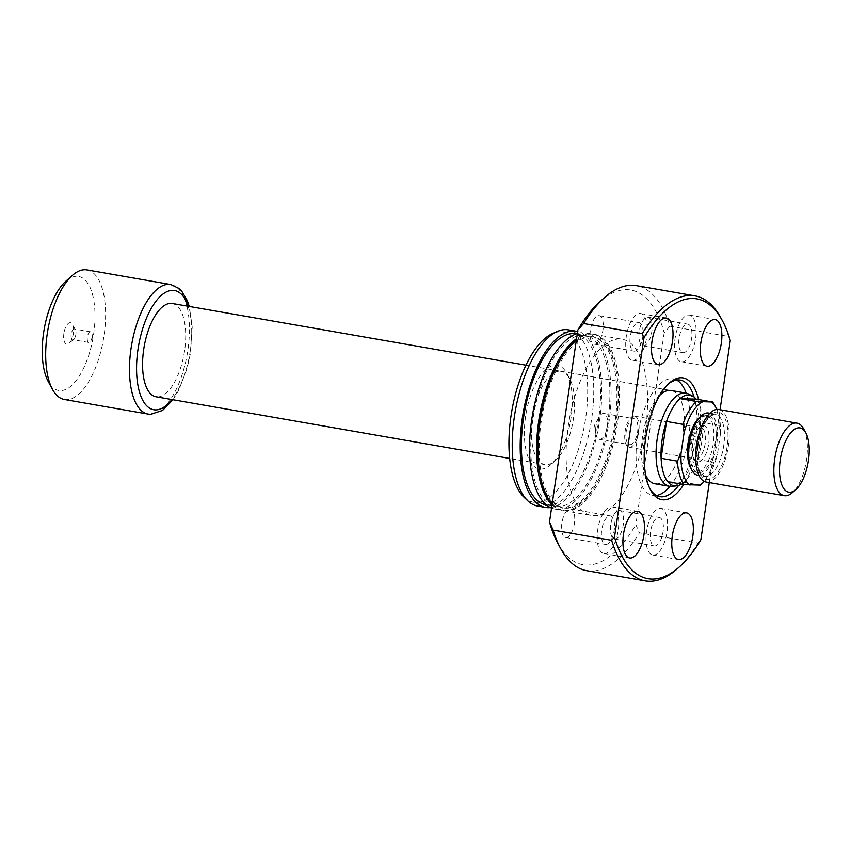 <?xml version="1.0" encoding="UTF-8"?>
<svg xmlns="http://www.w3.org/2000/svg" width="851" height="851" viewBox="0 0 851 851"><rect width="100%" height="100%" fill="white"/><g stroke="black" fill="none" stroke-linecap="round" stroke-linejoin="round"><path stroke-width="0.64" stroke-dasharray="4.25 3.19" d="M63.91 333.315A10.914 4.681 99.9 0 0 69.154 343.315A10.914 4.681 99.9 0 0 73.335 333.613A10.914 4.681 99.9 0 0 72.463 324.38A10.914 4.681 99.9 0 0 67.718 323.965A10.914 4.681 99.9 0 0 63.91 333.315M75.867 334.39A5.393 2.308 -80.1 0 1 73.803 339.187A5.393 2.308 -80.1 0 1 72.612 339.634A5.393 2.308 -80.1 0 1 71.207 334.241A5.393 2.308 -80.1 0 1 74.462 329.007A5.393 2.308 -80.1 0 1 75.441 329.826A5.393 2.308 -80.1 0 1 75.867 334.39M92.025 337.209A5.393 2.308 -80.1 0 1 90.919 340.708A5.393 2.308 -80.1 0 1 88.77 342.453A5.393 2.308 -80.1 0 1 87.366 337.06A5.393 2.308 -80.1 0 1 90.621 331.826A5.393 2.308 -80.1 0 1 92.057 334.188A5.393 2.308 -80.1 0 1 92.025 337.209M703.405 425.532A18.414 7.893 -80.1 0 1 708.67 443.967A18.414 7.893 -80.1 0 1 698.033 461.902A18.414 7.893 -80.1 0 1 694.246 459.04A18.414 7.893 -80.1 0 1 692.948 442.36A18.414 7.893 -80.1 0 1 699.82 427.106A18.414 7.893 -80.1 0 1 703.405 425.532M696.075 458.902A15.786 6.765 99.9 0 0 705.117 443.999A15.786 6.765 99.9 0 0 701.096 427.766A15.786 6.765 99.9 0 0 700.681 427.723A15.786 6.765 99.9 0 0 697.607 429.074A15.786 6.765 99.9 0 0 691.714 442.148A15.786 6.765 99.9 0 0 692.831 456.444A15.786 6.765 99.9 0 0 695.671 458.859A15.786 6.765 99.9 0 0 696.075 458.902M626.208 431.531A13.148 5.638 99.9 0 0 629.634 444.669A13.148 5.638 99.9 0 0 637.569 431.893A13.148 5.638 99.9 0 0 634.155 418.756A13.148 5.638 99.9 0 0 626.208 431.531M595.923 426.245A13.148 5.638 99.9 0 0 595.828 433.616A13.148 5.638 99.9 0 0 599.338 439.382A13.148 5.638 99.9 0 0 607.274 426.606A13.148 5.638 99.9 0 0 603.859 413.469A13.148 5.638 99.9 0 0 598.604 417.713A13.148 5.638 99.9 0 0 595.923 426.245M629.591 447.307A15.786 6.765 99.9 0 0 638.633 432.404A15.786 6.765 99.9 0 0 634.601 416.171A15.786 6.765 99.9 0 0 634.197 416.128A15.786 6.765 99.9 0 0 625.145 431.021A15.786 6.765 99.9 0 0 629.176 447.264A15.786 6.765 99.9 0 0 629.591 447.307M172.274 303.477A47.348 20.296 -80.1 0 1 184.369 352.186A47.348 20.296 -80.1 0 1 157.233 396.885A47.348 20.296 -80.1 0 1 156.01 396.768M86.951 269.905A65.761 28.179 -80.1 0 1 103.737 337.56A65.761 28.179 -80.1 0 1 66.059 399.64A65.761 28.179 -80.1 0 1 64.346 399.47M65.793 281.255A57.868 24.796 -80.1 0 1 77.069 276.298A57.868 24.796 -80.1 0 1 93.61 334.252A57.868 24.796 -80.1 0 1 60.187 390.62A57.868 24.796 -80.1 0 1 48.284 381.62M714.563 405.002A46.028 19.733 -80.1 0 1 719.276 425.468L720.446 433.819L717.35 454.764L713.829 462.306A46.028 19.733 -80.1 0 1 700.639 484.836M696.182 399.14A46.028 19.733 -80.1 0 1 702.883 422.607L719.276 425.468M681.353 484.134A46.028 19.733 99.9 0 0 683.906 482.272A46.028 19.733 -80.1 0 0 697.448 459.444A46.028 19.733 99.9 0 0 702.883 422.607L697.448 459.444L713.829 462.306M667.801 481.772L683.906 482.272L700.299 485.134M688.236 393.875A47.348 20.296 -80.1 0 1 697.607 443.18A47.348 20.296 -80.1 0 1 672.088 486.4M720.446 433.819A43.401 18.605 99.9 0 0 716.872 409.416M704.309 481.464A43.401 18.605 99.9 0 0 717.35 454.764M540.64 469.092A52.602 22.541 99.9 0 0 550.895 464.593A52.602 22.541 99.9 0 0 570.521 421.011A52.602 22.541 99.9 0 0 566.809 373.355A52.602 22.541 99.9 0 0 555.99 365.175A52.602 22.541 99.9 0 0 525.599 416.416A52.602 22.541 99.9 0 0 540.64 469.092M559.905 371.185A47.348 20.296 -80.1 0 1 561.128 371.313A47.348 20.296 -80.1 0 1 569.638 378.546A47.348 20.296 -80.1 0 1 572.989 421.436A47.348 20.296 -80.1 0 1 555.32 460.668A47.348 20.296 -80.1 0 1 546.087 464.72A47.348 20.296 -80.1 0 1 544.863 464.593A47.348 20.296 -80.1 0 1 532.769 415.884A47.348 20.296 -80.1 0 1 559.905 371.185M698.501 399.545A61.815 26.487 -80.1 0 1 683.672 484.538M678.641 485.4A59.176 25.36 99.9 0 0 694.054 397.023M656.121 483.911A47.348 20.296 99.9 0 0 683.257 439.212A47.348 20.296 99.9 0 0 671.162 390.503L525.939 365.175M676.609 380.035A59.176 25.36 99.9 0 0 673.194 378.844A59.176 25.36 99.9 0 0 671.662 378.684A59.176 25.36 99.9 0 0 637.739 434.563A59.176 25.36 99.9 0 0 652.855 495.442A59.176 25.36 99.9 0 0 654.398 495.601A59.176 25.36 99.9 0 0 656.472 495.484M669.897 486.389A59.176 25.36 99.9 0 0 686.161 393.13M683.225 352.697A14.467 6.202 99.9 0 0 691.512 339.038A14.467 6.202 99.9 0 0 687.821 324.157A14.467 6.202 99.9 0 0 687.448 324.114A14.467 6.202 99.9 0 0 679.151 337.773A14.467 6.202 99.9 0 0 682.853 352.654A14.467 6.202 99.9 0 0 683.225 352.697M643.43 345.751A14.467 6.202 99.9 0 0 651.717 332.092A14.467 6.202 99.9 0 0 648.026 317.21A14.467 6.202 99.9 0 0 647.643 317.178A14.467 6.202 99.9 0 0 639.356 330.837A14.467 6.202 99.9 0 0 643.048 345.719A14.467 6.202 99.9 0 0 643.43 345.751M654.685 546.002A14.467 6.202 99.9 0 0 662.972 532.343A14.467 6.202 99.9 0 0 659.28 517.461A14.467 6.202 99.9 0 0 658.897 517.419A14.467 6.202 99.9 0 0 650.611 531.077A14.467 6.202 99.9 0 0 654.302 545.959A14.467 6.202 99.9 0 0 654.685 546.002M614.879 539.055A14.467 6.202 99.9 0 0 623.177 525.397A14.467 6.202 99.9 0 0 619.475 510.515A14.467 6.202 99.9 0 0 619.102 510.472A14.467 6.202 99.9 0 0 610.816 524.131A14.467 6.202 99.9 0 0 614.507 539.013A14.467 6.202 99.9 0 0 614.879 539.055M605.838 544.449A14.467 6.202 99.9 0 0 614.124 530.801A14.467 6.202 99.9 0 0 610.433 515.908A14.467 6.202 99.9 0 0 610.061 515.876A14.467 6.202 99.9 0 0 601.763 529.535A14.467 6.202 99.9 0 0 605.465 544.417A14.467 6.202 99.9 0 0 605.838 544.449M566.043 537.513A14.467 6.202 99.9 0 0 574.329 523.854A14.467 6.202 99.9 0 0 570.638 508.972A14.467 6.202 99.9 0 0 570.255 508.93A14.467 6.202 99.9 0 0 561.968 522.588A14.467 6.202 99.9 0 0 565.66 537.47A14.467 6.202 99.9 0 0 566.043 537.513M634.378 351.155A14.467 6.202 99.9 0 0 642.675 337.496A14.467 6.202 99.9 0 0 638.973 322.614A14.467 6.202 99.9 0 0 638.601 322.572A14.467 6.202 99.9 0 0 630.314 336.23A14.467 6.202 99.9 0 0 634.006 351.112A14.467 6.202 99.9 0 0 634.378 351.155M594.583 344.208A14.467 6.202 99.9 0 0 602.87 330.55A14.467 6.202 99.9 0 0 599.178 315.668A14.467 6.202 99.9 0 0 598.806 315.636A14.467 6.202 99.9 0 0 590.509 329.294A14.467 6.202 99.9 0 0 594.211 344.176A14.467 6.202 99.9 0 0 594.583 344.208M633.038 360.25A23.668 10.148 99.9 0 0 646.6 337.9A23.668 10.148 99.9 0 0 640.558 313.54A23.668 10.148 99.9 0 0 639.941 313.476A23.668 10.148 99.9 0 0 626.379 335.826A23.668 10.148 99.9 0 0 632.421 360.186A23.668 10.148 99.9 0 0 633.038 360.25M604.497 553.544A23.668 10.148 99.9 0 0 618.06 531.194A23.668 10.148 99.9 0 0 612.018 506.845A23.668 10.148 99.9 0 0 611.401 506.781A23.668 10.148 99.9 0 0 597.838 529.131A23.668 10.148 99.9 0 0 603.88 553.48A23.668 10.148 99.9 0 0 604.497 553.544M653.334 555.086A23.668 10.148 99.9 0 0 666.907 532.737A23.668 10.148 99.9 0 0 660.855 508.387A23.668 10.148 99.9 0 0 660.248 508.324A23.668 10.148 99.9 0 0 646.675 530.673A23.668 10.148 99.9 0 0 652.728 555.033A23.668 10.148 99.9 0 0 653.334 555.086M681.885 361.792A23.668 10.148 99.9 0 0 695.448 339.443A23.668 10.148 99.9 0 0 689.406 315.083A23.668 10.148 99.9 0 0 688.789 315.03A23.668 10.148 99.9 0 0 675.226 337.379A23.668 10.148 99.9 0 0 681.268 361.728A23.668 10.148 99.9 0 0 681.885 361.792M552.171 503.877A89.429 38.327 99.9 0 0 563.383 510.547A89.429 38.327 99.9 0 0 565.702 510.781A89.429 38.327 99.9 0 0 616.954 426.351A89.429 38.327 99.9 0 0 594.115 334.347A89.429 38.327 99.9 0 0 591.796 334.103A89.429 38.327 99.9 0 0 576.361 340.092M619.89 339.006A89.429 38.327 99.9 0 0 568.638 423.436A89.429 38.327 99.9 0 0 591.477 515.44A89.429 38.327 99.9 0 0 593.796 515.685A89.429 38.327 99.9 0 0 645.047 431.244A89.429 38.327 99.9 0 0 622.209 339.241A89.429 38.327 99.9 0 0 619.89 339.006M539.364 470.337A86.802 37.199 99.9 0 0 562.426 507.707A86.802 37.199 99.9 0 0 564.681 507.941A86.802 37.199 99.9 0 0 614.433 425.989A86.802 37.199 99.9 0 0 592.264 336.688A86.802 37.199 99.9 0 0 590.009 336.464A86.802 37.199 99.9 0 0 557.905 364.047M591.413 336.709A86.802 37.199 99.9 0 0 541.661 418.649A86.802 37.199 99.9 0 0 563.83 507.951A86.802 37.199 99.9 0 0 566.085 508.185A86.802 37.199 99.9 0 0 615.837 426.234A86.802 37.199 99.9 0 0 593.668 336.932A86.802 37.199 99.9 0 0 591.413 336.709M551.554 508.09A89.429 38.327 99.9 0 0 554.958 509.068A89.429 38.327 99.9 0 0 557.277 509.313A89.429 38.327 99.9 0 0 608.529 424.883A89.429 38.327 99.9 0 0 585.69 332.879A89.429 38.327 99.9 0 0 583.361 332.635A89.429 38.327 99.9 0 0 577.34 333.486M552.022 504.93A89.429 38.327 99.9 0 0 561.979 510.302A89.429 38.327 99.9 0 0 564.298 510.536A89.429 38.327 99.9 0 0 615.55 426.106A89.429 38.327 99.9 0 0 592.711 334.103A89.429 38.327 99.9 0 0 590.392 333.858A89.429 38.327 99.9 0 0 576.574 338.645M546.044 504.845A86.802 37.199 99.9 0 0 548.299 505.079A86.802 37.199 99.9 0 0 598.04 423.128A86.802 37.199 99.9 0 0 575.872 333.837M582.978 335.23A86.802 37.199 99.9 0 0 533.237 417.181A86.802 37.199 99.9 0 0 555.405 506.483A86.802 37.199 99.9 0 0 557.66 506.707A86.802 37.199 99.9 0 0 607.401 424.766A86.802 37.199 99.9 0 0 585.233 335.464A86.802 37.199 99.9 0 0 582.978 335.23M537.63 506.047A89.429 38.327 99.9 0 0 539.949 506.292A89.429 38.327 99.9 0 0 591.2 421.851A89.429 38.327 99.9 0 0 568.362 329.848M524.046 497.25A86.387 37.029 99.9 0 0 535.715 502.473A86.387 37.029 99.9 0 0 585.626 418.309A86.387 37.029 99.9 0 0 560.915 331.794A86.387 37.029 99.9 0 0 552.607 333.539M677.141 568.883A144.659 62.006 99.9 0 0 697.958 543.044L700.841 539.821M730.275 340.464L728.477 336.432L669.95 326.22A144.659 62.006 99.9 0 0 636.388 285.649M728.477 336.432A144.659 62.006 99.9 0 0 720.914 317.966M669.95 326.22L664.184 332.72A139.404 59.751 99.9 0 0 627.176 289.648A139.404 59.751 99.9 0 0 600.008 301.573M664.184 332.72L635.835 524.695L639.431 532.832L697.958 543.044M557.83 543.374A139.404 59.751 99.9 0 0 635.835 524.695M586.669 570.67A144.659 62.006 99.9 0 0 639.431 532.832M709.287 482.591L720.052 409.714M550.395 507.579A89.429 38.327 99.9 0 0 599.37 421.968A89.429 38.327 99.9 0 0 577.627 331.518M668.248 384.056A59.176 25.36 99.9 0 0 667.152 384.982A59.176 25.36 99.9 0 0 645.069 434.01A59.176 25.36 99.9 0 0 649.249 487.623A59.176 25.36 99.9 0 0 649.962 488.868M659.642 395.438A47.348 20.296 99.9 0 0 645.718 475.241M803.567 428.755A36.827 15.786 -80.1 0 1 806.525 459.902A36.827 15.786 -80.1 0 1 792.419 492.623M700.394 416.745A28.934 12.403 -80.1 0 1 705.692 415.214A28.934 12.403 -80.1 0 1 713.212 444.116A28.934 12.403 -80.1 0 1 695.746 472.22A28.934 12.403 -80.1 0 1 691.278 468.986M690.565 443.733A28.934 12.403 -80.1 0 1 708.032 415.628A28.934 12.403 -80.1 0 1 715.553 444.52A28.934 12.403 -80.1 0 1 698.086 472.635A28.934 12.403 -80.1 0 1 690.565 443.733M708.489 413.033A31.561 13.531 -80.1 0 1 716.691 444.562A31.561 13.531 -80.1 0 1 697.639 475.22M718.755 409.48A36.827 15.786 -80.1 0 1 728.328 446.264A36.827 15.786 -80.1 0 1 706.096 482.038M170.753 284.532A65.761 28.179 -80.1 0 1 187.55 352.176A65.761 28.179 -80.1 0 1 149.872 414.256A65.761 28.179 -80.1 0 1 148.159 414.086M188.177 306.254A60.495 25.924 -80.1 0 1 171.902 399.534M697.66 445.296A34.189 14.658 99.9 0 0 707.436 479.538A34.189 14.658 99.9 0 0 727.19 446.232A34.189 14.658 99.9 0 0 717.414 411.99A34.189 14.658 99.9 0 0 697.66 445.296M699.416 432.553A31.561 13.531 -80.1 0 1 715.51 414.256A31.561 13.531 -80.1 0 1 723.712 445.786A31.561 13.531 -80.1 0 1 704.66 476.443A31.561 13.531 -80.1 0 1 695.703 453.785M73.803 339.187L69.154 343.315M88.77 342.453L72.612 339.634M92.057 334.188L92.578 337.645L90.919 340.708M599.338 439.382L629.634 444.669M598.604 417.713L594.562 425.202L595.828 433.616M634.601 416.171L701.096 427.766M544.863 464.593L509.675 458.455M173.03 399.736L178.71 390.301L186.954 368.909L190.198 354.59L192.23 327.061L189.305 306.456M629.176 447.264L695.671 458.859M603.859 413.469L634.155 418.756M692.831 456.444L694.246 459.04M697.607 429.074L699.82 427.106M90.621 331.826L74.462 329.007M75.441 329.826L72.463 324.38M569.638 378.546L566.809 373.355M555.32 460.668L550.895 464.593M561.128 371.313L671.162 390.503M673.194 378.844L680.226 380.067M648.026 317.21L687.821 324.157M619.475 510.515L659.28 517.461M570.638 508.972L610.433 515.908M599.178 315.668L638.973 322.614M640.558 313.54L666.312 318.04M612.018 506.845L637.771 511.334M660.855 508.387L686.608 512.876M689.406 315.083L715.159 319.582M563.383 510.547L591.477 515.44M562.426 507.707L563.83 507.951M554.958 509.068L561.979 510.302M546.321 504.898L555.405 506.483M576.148 333.879L585.233 335.464M585.69 332.879L592.711 334.103M592.264 336.688L593.668 336.932M594.115 334.347L622.209 339.241M681.268 361.728L707.021 366.217M652.728 555.033L678.481 559.522M603.88 553.48L629.634 557.979M632.421 360.186L658.174 364.675M594.211 344.176L634.006 351.112M565.66 537.47L605.465 544.417M614.507 539.013L654.302 545.959M643.048 345.719L682.853 352.654M652.855 495.442L659.887 496.665M649.249 487.623L650.664 490.219M667.152 384.982L669.365 383.014M709.84 413.267L715.51 414.256L711.096 415.714C704.915 420.788 700.522 430.649 697.916 445.275C696.405 458.88 697.426 468.327 700.99 473.581L704.66 476.443L698.99 475.454M705.692 415.214L708.032 415.628M695.746 472.22L698.086 472.635"/><path stroke-width="1.28" d="M681.353 484.134A46.028 19.733 99.9 0 1 676.619 485.857A46.028 19.733 99.9 0 1 675.279 485.921A46.028 19.733 99.9 0 1 667.801 481.772A46.028 19.733 -80.1 0 1 661.099 458.295L666.535 421.458A46.028 19.733 -80.1 0 1 680.077 398.63L696.182 399.14A46.028 19.733 99.9 0 0 692.31 395.906A46.028 19.733 99.9 0 0 688.704 394.981A46.028 19.733 99.9 0 0 680.077 398.63L696.469 401.491L712.574 401.991A46.028 19.733 -80.1 0 1 714.563 405.002L715.978 407.597A43.401 18.605 99.9 0 0 711.436 402.289M676.619 485.857L672.088 486.4A47.348 20.296 -80.1 0 1 670.716 486.453A47.348 20.296 -80.1 0 1 669.482 486.325A47.348 20.296 -80.1 0 1 657.398 437.627A47.348 20.296 -80.1 0 1 684.523 392.928A47.348 20.296 -80.1 0 1 685.757 393.045A47.348 20.296 -80.1 0 1 688.236 393.875L692.31 395.906M682.928 424.319L666.535 421.458A46.028 19.733 99.9 0 0 661.099 458.295L677.481 461.157L681.002 453.615L684.087 432.67L682.928 424.319A46.028 19.733 -80.1 0 1 696.469 401.491M509.675 458.455L156.01 396.768A47.348 20.296 -80.1 0 1 143.915 348.059A47.348 20.296 -80.1 0 1 171.051 303.36A47.348 20.296 -80.1 0 1 172.274 303.477L525.939 365.175M148.159 414.086L64.346 399.47A65.761 28.179 -80.1 0 1 52.528 389.418A65.761 28.179 -80.1 0 1 47.879 329.848A65.761 28.179 -80.1 0 1 72.42 275.362A65.761 28.179 -80.1 0 1 85.238 269.735A65.761 28.179 -80.1 0 1 86.951 269.905L170.753 284.532A65.761 28.179 -80.1 0 0 169.051 284.351A65.761 28.179 -80.1 0 0 131.362 346.431A65.761 28.179 -80.1 0 0 148.159 414.086L150.467 414.32L162.498 410.48L173.03 399.736M52.528 389.418L48.284 381.62A57.868 24.796 -80.1 0 1 44.188 329.199A57.868 24.796 -80.1 0 1 65.793 281.255L72.42 275.362M696.182 399.14L712.574 401.991M699.16 485.432A43.401 18.605 99.9 0 0 702.852 482.868L700.639 484.836A46.028 19.733 -80.1 0 1 700.299 485.134L684.193 484.623A46.028 19.733 -80.1 0 1 677.481 461.157M667.801 481.772L684.193 484.623M716.872 409.416A43.401 18.605 99.9 0 0 715.978 407.597M702.277 402.002A43.401 18.605 99.9 0 0 684.087 432.67M681.002 453.615A43.401 18.605 99.9 0 0 690.001 485.144M702.852 482.868A43.401 18.605 99.9 0 0 704.309 481.464M683.672 484.538A61.815 26.487 -80.1 0 1 663.376 499.835A61.815 26.487 -80.1 0 1 650.664 490.219A61.815 26.487 -80.1 0 1 646.292 434.223A61.815 26.487 -80.1 0 1 669.365 383.014A61.815 26.487 -80.1 0 1 681.406 377.727A61.815 26.487 -80.1 0 1 698.501 399.545M649.962 488.868A59.176 25.36 99.9 0 0 659.887 496.665A59.176 25.36 99.9 0 0 661.418 496.824A59.176 25.36 99.9 0 0 678.641 485.4M694.054 397.023A59.176 25.36 99.9 0 0 680.226 380.067A59.176 25.36 99.9 0 0 678.683 379.908A59.176 25.36 99.9 0 0 668.248 384.056M685.757 393.045L671.162 390.503A47.348 20.296 99.9 0 0 669.939 390.375A47.348 20.296 99.9 0 0 659.642 395.438M656.472 495.484A59.176 25.36 99.9 0 0 669.897 486.389M686.161 393.13A59.176 25.36 99.9 0 0 676.609 380.035M658.791 364.739A23.668 10.148 99.9 0 0 672.354 342.389A23.668 10.148 99.9 0 0 666.312 318.04A23.668 10.148 99.9 0 0 665.695 317.976A23.668 10.148 99.9 0 0 652.132 340.326A23.668 10.148 99.9 0 0 658.174 364.675A23.668 10.148 99.9 0 0 658.791 364.739M630.251 558.043A23.668 10.148 99.9 0 0 643.813 535.694A23.668 10.148 99.9 0 0 637.771 511.334A23.668 10.148 99.9 0 0 637.154 511.27A23.668 10.148 99.9 0 0 623.581 533.62A23.668 10.148 99.9 0 0 629.634 557.979A23.668 10.148 99.9 0 0 630.251 558.043M679.087 559.586A23.668 10.148 99.9 0 0 692.661 537.236A23.668 10.148 99.9 0 0 686.608 512.876A23.668 10.148 99.9 0 0 686.002 512.813A23.668 10.148 99.9 0 0 672.428 535.162A23.668 10.148 99.9 0 0 678.481 559.522A23.668 10.148 99.9 0 0 679.087 559.586M707.638 366.281A23.668 10.148 99.9 0 0 721.201 343.932A23.668 10.148 99.9 0 0 715.159 319.582A23.668 10.148 99.9 0 0 714.542 319.519A23.668 10.148 99.9 0 0 700.979 341.868A23.668 10.148 99.9 0 0 707.021 366.217A23.668 10.148 99.9 0 0 707.638 366.281M576.361 340.092A89.429 38.327 99.9 0 0 540.13 421.224A89.429 38.327 99.9 0 0 552.171 503.877M557.905 364.047A86.802 37.199 99.9 0 0 539.364 470.337M577.34 333.486A89.429 38.327 99.9 0 0 531.705 419.756A89.429 38.327 99.9 0 0 551.554 508.09M576.574 338.645A89.429 38.327 99.9 0 0 538.726 420.979A89.429 38.327 99.9 0 0 552.022 504.93M576.148 333.879L575.872 333.837A86.802 37.199 99.9 0 0 573.617 333.603A86.802 37.199 99.9 0 0 523.876 415.554A86.802 37.199 99.9 0 0 546.044 504.845L546.321 504.898M577.627 331.518A89.429 38.327 99.9 0 0 576.329 331.241L568.362 329.848A89.429 38.327 99.9 0 0 566.043 329.614A89.429 38.327 99.9 0 0 557.437 331.422A89.429 38.327 99.9 0 0 515.238 411.363A89.429 38.327 99.9 0 0 527.875 500.877A89.429 38.327 99.9 0 0 537.63 506.047L545.587 507.441A89.429 38.327 99.9 0 0 547.916 507.675A89.429 38.327 99.9 0 0 550.395 507.579M576.329 331.241A89.429 38.327 99.9 0 0 574 331.007A89.429 38.327 99.9 0 0 522.748 415.437A89.429 38.327 99.9 0 0 545.587 507.441M557.437 331.422L552.607 333.539A86.387 37.029 99.9 0 0 511.845 410.767A86.387 37.029 99.9 0 0 524.046 497.25L527.875 500.877M720.052 409.714L730.275 340.464A142.032 60.878 99.9 0 0 722.329 320.561L720.914 317.966A144.659 62.006 99.9 0 0 694.916 295.861L636.388 285.649A144.659 62.006 99.9 0 0 632.623 285.266A144.659 62.006 99.9 0 0 604.433 297.648L600.008 301.573A139.404 59.751 99.9 0 0 577.85 329.986L549.501 521.971L553.107 530.099L611.635 540.311L614.507 537.098A142.032 60.878 99.9 0 0 651.675 579.074A142.032 60.878 99.9 0 0 679.353 566.915A142.032 60.878 99.9 0 0 700.841 539.821L709.287 482.591M611.635 540.311A144.659 62.006 99.9 0 0 645.196 580.882A144.659 62.006 99.9 0 0 648.951 581.265A144.659 62.006 99.9 0 0 677.141 568.883L679.353 566.915M694.916 295.861A144.659 62.006 99.9 0 0 691.15 295.478A144.659 62.006 99.9 0 0 642.143 333.698L583.616 323.486L577.85 329.986M549.501 521.971A139.404 59.751 99.9 0 0 557.83 543.374L560.671 548.565A144.659 62.006 99.9 0 0 586.669 570.67L645.196 580.882M604.433 297.648A144.659 62.006 99.9 0 0 583.616 323.486M553.107 530.099A144.659 62.006 99.9 0 0 560.671 548.565M722.329 320.561A142.032 60.878 99.9 0 0 643.952 337.73L642.143 333.698M614.507 537.098L643.952 337.73M645.718 475.241A47.348 20.296 99.9 0 0 654.898 483.783A47.348 20.296 99.9 0 0 656.121 483.911M808.45 460.497A32.615 13.978 99.9 0 0 805.833 432.904A32.615 13.978 99.9 0 0 791.675 431.691A32.615 13.978 99.9 0 0 780.282 459.604A32.615 13.978 99.9 0 0 795.962 489.474A32.615 13.978 99.9 0 0 808.45 460.497M795.962 489.474L792.419 492.623A36.827 15.786 -80.1 0 1 784.292 495.676A36.827 15.786 -80.1 0 1 774.718 458.902A36.827 15.786 -80.1 0 1 796.951 423.128A36.827 15.786 -80.1 0 1 803.567 428.755L805.833 432.904M691.278 468.986A28.934 12.403 -80.1 0 1 688.225 443.328A28.934 12.403 -80.1 0 1 700.394 416.745M698.99 475.454L697.639 475.22A31.561 13.531 -80.1 0 1 689.427 443.701A31.561 13.531 -80.1 0 1 708.489 413.033L709.84 413.267M784.292 495.676L706.096 482.038A36.827 15.786 -80.1 0 1 696.522 445.254A36.827 15.786 -80.1 0 1 718.755 409.48L796.951 423.128M171.902 399.534A60.495 25.924 -80.1 0 1 155.318 409.884A60.495 25.924 -80.1 0 1 138.011 349.293A60.495 25.924 -80.1 0 1 172.966 290.361A60.495 25.924 -80.1 0 1 188.177 306.254M695.703 453.785A31.561 13.531 -80.1 0 1 696.458 444.924A31.561 13.531 -80.1 0 1 699.416 432.553M669.482 486.325L654.898 483.783M189.305 306.456L187.316 300.605L181.731 291.138L179.072 288.5L170.753 284.532"/></g></svg>
